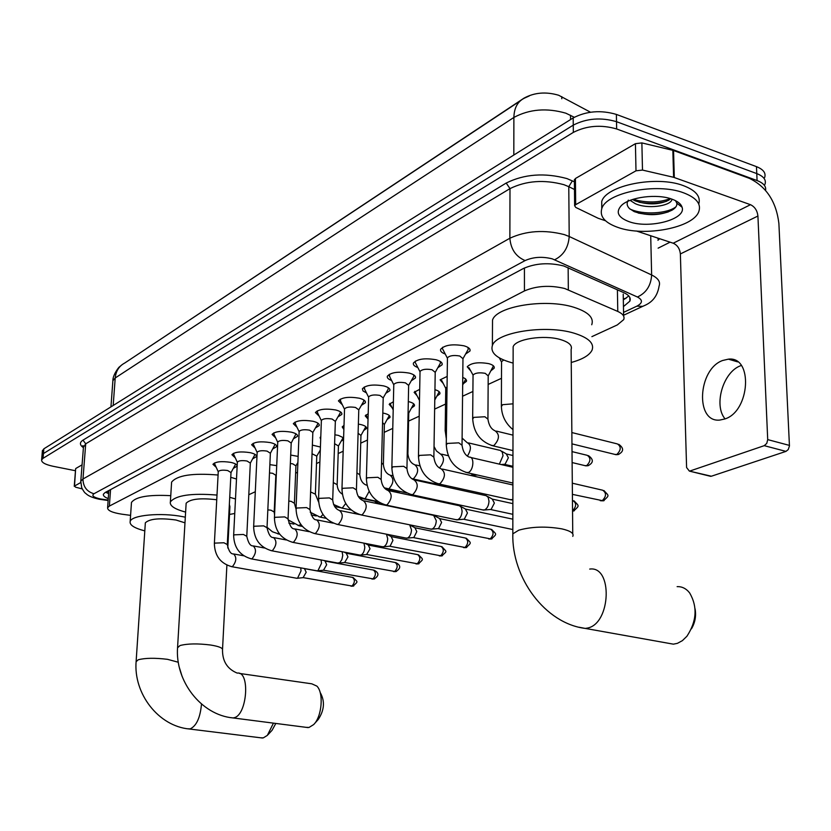 <?xml version="1.0" encoding="UTF-8"?>
<svg xmlns="http://www.w3.org/2000/svg" width="831" height="831" viewBox="0 0 831 831"><rect width="100%" height="100%" fill="white"/><g stroke="black" fill="none" stroke-linecap="round" stroke-linejoin="round"><path stroke-width="1.25" d="M269.867 464.643L276.723 465.64M290.705 455.045L298.132 456.416M312.363 445.104L320.413 447.036M320.278 450.984L319.603 451.243M334.903 434.8L338.352 435.371L343.608 437.823M343.546 439.734L341.271 441.053M358.358 424.111L360.955 424.589C365.038 425.638 366.876 426.947 366.471 428.526L363.791 430.468M382.811 413.038L384.483 413.381C388.565 414.451 390.393 415.801 389.957 417.442L387.215 419.458M408.312 401.57L408.956 401.716C413.059 402.817 414.877 404.209 414.409 405.892L411.584 408M434.935 389.687C438.726 390.809 440.368 392.201 439.879 393.863L436.981 396.065M462.763 377.409L465.246 378.656L466.544 380.411L466.43 381.315L463.449 383.621M470.523 370.678L467.24 366.793C471.063 362.887 478.261 361.849 488.825 363.656C492.939 364.851 494.705 366.367 494.144 368.216L491.079 370.636M216.216 467.323L212.954 464.3C215.613 461.631 221.565 460.987 230.821 462.379C235.277 463.407 237.344 464.695 237.032 466.222L233.625 468.206M235.287 457.86L231.932 454.713C234.695 451.919 240.793 451.243 250.224 452.677C254.702 453.736 256.769 455.056 256.426 456.635L252.946 458.702M255.075 448.044L251.627 444.751C254.494 441.832 260.747 441.126 270.366 442.611C274.864 443.692 276.931 445.052 276.567 446.683L272.994 448.833M275.643 437.854L272.08 434.416C275.061 431.362 281.47 430.614 291.297 432.151C295.805 433.263 297.862 434.665 297.477 436.337L293.821 438.591M297.01 427.269L293.322 423.685C296.438 420.486 303.014 419.676 313.048 421.275C317.577 422.418 319.623 423.862 319.208 425.597L315.458 427.944M319.229 416.258L315.427 412.519C318.678 409.164 325.43 408.312 335.672 409.963C340.211 411.148 342.258 412.623 341.811 414.409L337.968 416.871M342.362 404.822L338.425 400.895C341.832 397.374 348.76 396.47 359.231 398.194C363.781 399.399 365.827 400.926 365.349 402.775L361.402 405.341M366.471 392.897L363.043 390.986L362.389 388.794C365.941 385.096 373.077 384.14 383.777 385.927C388.347 387.163 390.373 388.742 389.853 390.643L385.802 393.333M391.598 380.484C388.274 379.258 386.862 377.814 387.371 376.173C391.089 372.288 398.423 371.27 409.371 373.129C413.952 374.407 415.967 376.028 415.417 378.001L411.252 380.806M417.827 367.531C414.357 366.263 412.893 364.757 413.433 363.012C417.339 358.919 424.89 357.839 436.088 359.771C440.679 361.09 442.684 362.763 442.092 364.799L437.812 367.738M445.229 354.016C441.604 352.697 440.077 351.118 440.648 349.269C444.762 344.958 452.542 343.805 464.01 345.821C468.601 347.171 470.585 348.895 469.962 351.004L465.547 354.089M591.89 336.638L617.319 324.921L623.697 319.623C624.881 316.518 622.907 313.786 617.776 311.438L564.737 288.513C549.977 284.981 536.546 285.781 524.434 290.933L109.36 506.079L107.604 507.741C107.459 510.525 112.237 512.685 121.928 514.192L130.592 515.365M590.509 112.216L558.661 95.253C545.957 91.514 534.395 92.49 523.977 98.162L126.572 361.817M248.791 494.736L255.304 491.734M295.628 473.161L297.498 472.288M316.507 463.532L319.873 461.984M338.186 453.539L343.172 451.243M360.727 443.162L367.447 440.056M384.171 432.359L392.772 428.391M408.572 421.109L419.198 416.217M434.634 409.101L445.53 404.084M462.555 396.231L472.901 391.474M488.15 384.441L501.488 378.302M443.266 383.527L440.108 379.84L447.192 376.412M417.141 395.857L414.108 392.336L419.697 389.324M392.076 407.689L389.168 404.333L393.395 401.757M368.019 419.042L365.225 415.853L368.185 413.745M343.868 429.471L342.206 426.926L344.003 425.347M320.693 439.308L320.08 437.573L320.787 436.68M41.965 455.814L43.451 453.56L573.255 125.149C586.572 118.324 600.99 117.171 616.509 121.679L756.781 173.596C763.741 176.369 766.462 179.974 764.946 184.43C766.462 179.974 763.741 176.369 756.781 173.596L616.509 121.679C600.99 117.171 586.572 118.324 573.255 125.149L43.451 453.56L41.965 455.814M42.371 451.088L43.856 448.823L573.193 117.919C586.489 111.053 600.886 109.879 616.384 114.418L756.47 166.647C763.419 169.431 766.14 173.066 764.634 177.554M623.447 306.597L629.898 301.123C631.082 297.965 629.14 295.182 624.06 292.792L563.761 265.972C548.99 262.336 535.548 263.178 523.426 268.496L105.132 492.513L103.397 494.206C103.002 495.733 104.633 497.198 108.269 498.6M75.486 470.741L52.955 466.253C45.165 464.55 41.384 462.431 41.623 459.886L43.046 458.317L573.328 132.399C586.665 125.626 601.104 124.484 616.644 128.961L757.083 180.566C763.492 183.069 766.317 186.331 765.559 190.372M670.087 242.174L658.121 248.157M108.632 493.666L105.651 492.232M623.364 299.887L628.797 295.981M618.087 227.486C604.843 222.812 599.421 216.496 601.831 208.539C606.225 192.553 656.802 182.467 683.622 192.834C696.378 197.705 701.437 203.948 698.798 211.583C693.324 227.819 644.565 237.053 618.087 227.486M601.748 208.768L601.727 201.486C606.111 185.386 656.615 175.216 683.414 185.645C695.827 190.392 700.938 196.521 698.767 204.011M671.791 199.087C677.608 201.175 681.036 203.896 682.074 207.231C686.603 219.291 649.219 229.179 629.077 221.68C617.88 217.4 615.376 211.957 621.567 205.33C630.075 196.999 657.061 193.571 671.791 199.087M628.35 200.146C626.46 203.117 626.834 205.922 629.451 208.571L634.23 211.625C647.951 216.102 660.572 215.613 672.102 210.139C675.665 207.979 677.244 205.652 676.829 203.159L675.51 200.655M632.557 199.513L635.102 200.832C647.754 205.07 658.973 204.852 668.737 200.188L670.659 198.713M630.147 200.375L635.154 203.595C647.162 209.329 669.443 206.202 671.76 200.094L671.739 199.066M639.07 202.255C649.042 203.979 658.214 203.647 666.597 201.268M638.177 213.027C649.25 215.115 659.357 214.72 668.508 211.832M633.118 199.326C646.425 203.044 658.827 202.806 670.326 198.609M629.94 209.017C643.049 215.271 667.833 213.609 675.987 206.742M725.079 418.886C713.351 405.341 723.115 371.821 740.65 365.723L741.294 365.484M724.819 418.98C750.196 411.303 753.302 355.948 728.392 359.158L722.69 360.477C697.78 369.12 694.965 422.844 719.812 420.06L724.819 418.98M574.398 180.306L575.426 178.509L575.675 204.675L635.995 170.812L635.424 143.68L641.875 142.911L673.546 150.504L749.365 178.343C766.421 186.653 776.258 201.684 778.886 223.435L789.45 445.946L788.235 449.581L785.97 451.389L764.24 445.665L766.774 443.37L767.709 439.609L757.924 216.029C757.27 210.534 754.787 206.753 750.486 204.696L673.609 177.294L642.488 170.075L635.995 170.812M575.426 178.509L635.424 143.68M636.432 231.008L673.214 243.213C677.421 245.114 679.81 248.687 680.371 253.943L686.593 467.531L689.387 471.104L711.378 476.225L785.97 451.389M711.378 476.225L709.425 476.038M690.052 470.969L764.24 445.665M575.675 204.675L574.637 205.704L575.738 207.407L598.133 218.262L605.508 220.755M667.179 643.059L673.401 644.16L677.421 643.339L682.396 640.639L686.915 636.255C696.752 621.235 697.666 606.796 689.668 592.95C686.198 588.545 682.022 586.447 677.13 586.644M572.746 533.803L571.126 349.467C572.517 345.467 568.996 342.175 560.582 339.599C544.118 334.54 515.49 338.986 513.143 346.787L513.143 350.028M513.111 363.074L511.46 362.638C496.585 358.358 490.228 352.656 492.378 345.54C496.18 332.151 545.801 324.37 574.179 333.21C588.545 337.687 594.497 343.328 592.056 350.142C589.511 355.263 582.573 359.376 571.24 362.472M492.492 325.773L492.523 320.112C496.304 306.286 545.687 298.194 573.941 307.293C588.234 311.895 594.165 317.712 591.734 324.755M695.059 608.77C696.336 615.927 695.132 622.616 691.444 628.838M305.922 727.322L309.028 727.457L313.64 724.59C321.94 716.738 323.913 692.877 316.891 686.115L311.802 683.82L239.39 673.422M216.746 499.763C200.489 497.811 190.289 498.964 186.144 503.233L186.092 504.23M185.625 512.083C174.603 509.164 169.524 505.757 170.376 501.882C175.86 495.276 191.4 493.001 216.995 495.068M171.498 483.871L171.601 482.136C177.086 475.29 192.584 472.912 218.075 475.02M227.777 547.993L229.917 506.619L229.356 504.479M229.73 497.302L235.485 498.964M234.747 513.485L229.512 514.431M230.769 477.316L236.503 479.03M320.506 693.054C325.025 701.489 324.287 710.276 318.283 719.417L314.419 723.728M260.602 737.783L263.282 737.886L267.343 735.393L273.441 723.136M184.981 522.834L176.006 520.019C159.874 517.817 149.653 518.741 145.342 522.803L145.28 523.634M144.802 530.884C134.31 528.142 129.428 525.005 130.166 521.484C131.433 515.075 161.297 512.312 183.028 516.726L185.313 517.194M131.381 503.918L131.475 502.464C135.557 496.793 148.645 494.528 170.76 495.671M275.809 723.448L272.049 730.314L267.883 734.812M442.726 347.202L442.289 348.314L443.307 350.298M467.957 347.4L468.237 349.29L462.971 358.712L459.792 356.021C453.736 354.972 449.623 355.575 447.442 357.829L447.431 358.597M415.438 361.049L415.043 362.056L415.978 363.895M440.181 361.402L440.42 363.105L435.215 372.35L432.016 369.733C426.106 368.715 422.106 369.286 420.029 371.426L420.019 372.132M512.883 499.545L510.099 499.628M389.303 374.293L389.812 376.91M413.599 374.781L413.786 376.339L408.644 385.397L405.435 382.852C399.649 381.876 395.764 382.405 393.79 384.441L393.78 385.085M486.031 495.577L488.192 497.354L489.002 501.186C488.701 505.601 487.205 508.52 484.504 509.943L482.364 509.829M487.537 496.419L492.222 499.036L494.372 503.077L491.131 509.382L490.197 509.507M364.269 386.986L364.736 389.407M388.108 387.599L388.264 389.012L383.195 397.893L379.954 395.421C374.303 394.486 370.533 394.985 368.652 396.917L368.632 397.509M459.263 505.622L461.34 507.367L462.098 511.148C461.797 515.49 460.353 518.336 457.756 519.707L455.772 519.614M460.654 506.391L465.391 508.988L467.448 512.976L464.311 519.136L463.449 519.25M340.253 399.171L340.7 401.394M363.666 399.888L363.791 401.165L358.784 409.88L355.533 407.47C349.996 406.577 346.33 407.045 344.533 408.883L344.512 409.434M433.564 515.262L436.296 520.715C435.984 524.974 434.582 527.758 432.089 529.077L430.24 529.004M434.862 515.958L439.641 518.544L441.614 522.47L438.581 528.495L437.781 528.599M317.193 410.867L317.619 412.914M340.201 411.677L340.295 412.83L335.35 421.379L332.088 419.042C326.666 418.18 323.103 418.616 321.379 420.372L321.358 420.87M409.652 524.808L411.511 529.898C411.189 534.073 409.839 536.805 407.45 538.083L405.725 538.021M410.099 525.161L414.908 527.716L416.809 531.601L413.869 537.491L413.121 537.584M295.047 422.096L295.441 423.987M317.66 422.989L317.722 424.039L312.84 432.432L309.568 430.157C304.26 429.326 300.791 429.741 299.139 431.414L299.118 431.871M386.477 534.188L387.703 538.727C387.371 542.83 386.062 545.489 383.756 546.725L382.146 546.673M386.768 534.25L391.141 536.535L392.959 540.368L390.113 546.123L389.417 546.216M273.752 432.899L274.126 434.644M295.981 433.865L291.203 443.048L287.91 440.835C282.727 440.035 279.33 440.43 277.751 442.03L277.731 442.445M363.926 543.142L364.799 547.213C364.466 551.244 363.189 553.851 360.976 555.046L359.47 555.004M365.058 543.36L368.278 545.022L370.024 548.792L366.616 554.526M253.258 443.297L253.611 444.907M275.113 444.315L270.376 453.269L267.083 451.119C261.994 450.34 258.69 450.714 257.174 452.241L257.153 452.635M342.112 551.711L342.746 555.388L341.853 559.647L339.827 562.618L337.635 563.023M344.127 552.096L346.267 553.186L347.95 556.915L344.657 562.525M233.521 453.3L233.864 454.786M246.797 535.985L250.328 463.085L247.036 461.018C242.05 460.26 238.819 460.613 237.365 462.078L237.344 462.441M321.046 559.949L321.514 563.262L317.92 570.772L316.601 570.741M323.924 560.478L325.066 561.05L326.676 564.737L323.508 570.222M250.328 463.106L255.024 454.38M214.512 462.95L214.834 464.321M235.661 464.072L231.008 472.579L227.715 470.543C222.822 469.816 219.675 470.159 218.273 471.551L218.252 471.883M300.708 567.853L301.051 570.845L297.55 578.21L296.314 578.189M304.416 568.529L306.182 572.268L303.118 577.649M503.721 360.041L501.55 361.599L501.54 362.409M487.932 418.44L488.202 375.872L485.2 373.327C479.258 372.319 475.207 372.901 473.047 375.072L468.933 367.634M488.223 375.82L493.437 365.858M447.047 386.862L445.686 388.254L441.728 380.536M500.106 450.277L502.225 452.002L503.025 455.731L499.358 464.134M501.664 451.191L506.245 453.851L508.364 457.788L505.092 464.176L504.022 464.321M462.68 385.023L465.744 379.071M414.846 391.359L415.656 392.918M473.13 474.044L470.907 475.498M477.451 475.031L476.901 475.031M434.769 400.012L439.204 391.733M389.895 403.378L390.643 404.801M445.738 485.46L443.307 485.584M408.104 411.74L408.738 413.069L413.745 403.866M365.941 414.918L366.627 416.217M382.572 422.615L384.369 424.475L389.313 415.51M343.92 427.944L343.556 427.196M397.82 491.775L399.379 492.897M358.088 433.304L360.955 435.434L365.827 426.698M343.255 437.438L338.435 445.977L334.602 443.692M374.698 501.155L376.755 503.493M320.309 450.018L316.777 456.115L312.041 453.757M354.37 512.312L354.65 513.548M297.893 462.493L295.919 465.879L292.772 463.854L290.351 463.501M276.339 474.397L275.819 475.28L272.672 473.306L269.493 472.922M75.642 468.809L74.499 486.042L80.721 482.551M75.901 468.424L82.072 464.851M74.499 486.042L75.611 487.195L82.238 488.908M568.144 267.665L568.331 289.822M561.766 96.645L561.787 98.744M625.878 298.506L623.302 298.682M524.423 267.998L524.434 290.933M617.402 289.801L617.776 311.438M110.565 489.615L109.36 506.079M574.283 117.275L565.88 113.203C546.777 107.698 529.44 109.121 513.88 117.451C514.129 107.999 517.578 101.59 524.236 98.235L529.326 95.918M570.523 115.26L570.554 119.56M520.248 100.873L124.712 363.043C119.072 366.045 115.904 371.031 115.208 377.98L112.881 380.702L112.798 381.907M513.818 155.033L513.88 117.451L115.208 377.98L113.182 405.486M43.856 448.823L43.046 458.317M573.193 117.919L573.328 132.399M616.384 114.418L616.644 128.961M756.47 166.647L757.083 180.566M623.562 312.383L636.868 306.161C642.747 303.014 642.934 299.96 637.419 297.01L552.241 258.836C542.3 256.374 533.263 256.956 525.119 260.57L93.945 493.749C91.4 495.66 93.529 497.395 100.354 498.932L108.165 500.065M80.721 482.25L80.784 481.222L82.975 478.999L509.87 238.237C526.148 230.738 544.305 229.522 564.332 234.612L569.204 236.492L568.778 186.674L563.948 184.7C544.097 179.382 526.116 180.691 509.995 188.627L85.718 443.827L83.453 447.223M83.412 447.691C79.61 444.959 79.464 442.445 82.986 440.139L506.204 183.049L509.995 188.627L509.87 238.237C510.795 249.207 515.874 256.654 525.119 260.57M101.289 499.576L102.473 499.286M506.204 183.049C524.34 174.043 544.596 172.557 566.96 178.582L574.408 181.833M659.648 238.715L657.923 240.284M554.682 259.75C563.543 255.325 568.383 247.565 569.204 236.492L651.639 274.978L650.715 235.744M637.419 297.01C646.238 292.948 650.974 285.604 651.639 274.978C658.173 278.177 660.645 281.886 659.076 286.103C656.77 300.614 647.37 304.333 642.737 306.338L645.147 305.257M657.882 238.777L658.09 238.196M574.481 189.499L568.778 186.674L572.393 180.826M93.945 493.749C86.777 491.599 83.121 486.686 82.975 478.999L85.718 443.827L82.986 440.139M636.868 306.161L642.737 306.338L623.614 315.24M680.371 253.943L757.924 216.029M673.214 243.213L750.486 204.696M673.546 150.504L674.305 177.502M767.709 439.609L789.45 445.406M673.609 177.294L672.84 150.297M641.875 142.911L642.488 170.075M572.767 536.369C574.211 533.388 570.585 530.884 561.881 528.88C546.071 526.168 531.705 526.605 518.783 530.178L512.82 533.834L512.831 536.296M589.698 569.079C612.966 565.579 611.055 623.655 587.527 628.059L585.273 628.423L579.01 627.228M186.144 503.233L177.595 647.058C174.78 680.786 200.967 714.992 233.002 717.932L233.906 717.776C247.202 715.553 250.432 670.794 237.24 673.11C227.341 669.028 222.428 661.31 222.511 649.946C223.02 648.055 219.083 646.414 210.7 645.033C197.799 643.402 187.567 643.578 179.995 645.542L177.554 647.796M308.072 727.592L230.925 717.662M178.322 662.255L167.498 659.326C155.002 657.809 145.259 657.955 138.247 659.762L136.107 661.705M201.497 704.034C200.271 717.61 196.511 725.879 190.206 728.87L187.64 728.777M572.299 483.195L602.662 490.207C606.609 492.928 606.412 496.471 602.091 500.813L600.242 500.688M604.116 500.626L602.091 500.813M465.765 472.372L468.206 472.507C473.66 470.73 474.678 456.312 469.297 457.154C465.35 455.513 462.929 451.545 462.026 445.25L458.805 442.84L447.379 443.432L446.257 445.084M572.455 500.48L572.902 500.584C576.621 503.067 576.506 506.505 572.549 510.888M574.335 510.774L572.549 511.013M437.677 483.673L439.931 483.787C445.499 477.524 445.863 472.507 441.032 468.757C437.096 467.167 434.706 463.314 433.865 457.164L430.624 454.837L419.499 455.388L418.45 456.915M410.805 494.487L412.882 494.58C418.242 488.462 418.606 483.559 413.994 479.861C410.067 478.324 407.72 474.563 406.93 468.57L403.669 466.305L392.824 466.825L391.848 468.237M385.054 504.843L386.986 504.926C392.139 498.943 392.512 494.133 388.098 490.487C384.192 489.002 381.876 485.335 381.149 479.477L377.856 477.285L367.281 477.783L366.367 479.082M440.098 518.7L490.706 529.222C494.03 531.788 493.832 535.06 490.093 539.028L488.721 538.966M492.056 538.82L490.093 539.028M360.363 514.763L362.16 514.825C367.125 508.998 367.499 504.282 363.282 500.678C359.387 499.244 357.101 495.66 356.426 489.937L353.113 487.807L342.798 488.285L341.957 489.49M415.323 527.851L465.433 538.031C468.632 540.555 468.424 543.765 464.82 547.65L463.532 547.598M466.762 547.442L464.82 547.65M336.669 524.288L338.342 524.34C343.13 518.637 343.504 514.005 339.464 510.452C335.589 509.06 333.345 505.56 332.712 499.961L329.388 497.904L319.322 498.351L318.522 499.473M391.526 536.66L441.126 546.497C444.201 549 443.993 552.148 440.503 555.949L439.308 555.897M442.424 555.731L440.503 555.949M313.921 533.419L315.468 533.46C320.101 527.882 320.475 523.343 316.601 519.842C313.869 520.196 311.656 516.778 309.942 509.59L306.608 507.596L296.771 508.021L296.033 509.06M368.632 545.126L417.733 554.651C420.683 557.113 420.476 560.208 417.1 563.937L415.978 563.896M419.011 563.719L417.1 563.937M292.045 542.207L293.499 542.238C297.965 536.774 298.339 532.318 294.631 528.869C291.91 529.222 289.718 525.878 288.066 518.845L284.721 516.903L275.113 517.308L274.417 518.284M346.589 553.29L395.192 562.504C398.039 564.935 397.82 567.978 394.559 571.624L393.51 571.593M396.449 571.406L394.559 571.624M271.01 550.641L272.36 550.662C276.681 545.333 277.055 540.95 273.492 537.543C270.781 537.896 268.621 534.634 267.031 527.747L263.676 525.857L254.276 526.241L253.632 527.145M325.368 561.143L373.472 570.076C376.204 572.476 375.986 575.468 372.828 579.041L371.841 579.01M374.698 578.823L372.828 579.041M250.754 558.764L252.022 558.785C256.197 553.56 256.582 549.26 253.154 545.894C250.422 546.206 248.292 543.007 246.776 536.307L243.431 534.468L234.238 534.832L233.625 535.683M304.904 568.716L352.521 577.379C355.149 579.747 354.93 582.687 351.866 586.198L350.942 586.167M353.726 585.969L351.866 586.198M231.247 566.597L232.431 566.607C236.482 561.486 236.856 557.258 233.573 553.934C230.852 554.246 228.754 551.119 227.279 544.554L223.923 542.768L214.928 543.11L214.356 543.91M571.853 432.556L617.412 443.931C621.339 446.59 621.121 450.122 616.779 454.515L614.753 454.38M618.908 454.318L616.779 454.515M513.049 403.824L502.61 404.687L501.384 406.525M572.019 451.617L587.237 455.315C590.997 457.943 590.779 461.392 586.593 465.692L584.723 465.578M588.701 465.485L586.593 465.692M491.37 445.437L493.884 445.572C499.545 439.35 499.909 434.405 494.985 430.759C491.194 429.118 488.846 425.254 487.932 419.146L484.899 416.757L473.805 417.37L472.652 419.073M446.465 429.398L445.167 431.092M462.098 438.062L467.053 442.559C471.395 444.928 471.499 449.446 467.386 456.115M434.042 446.496L436.379 450.901L440.305 453.871C444.762 457.175 444.481 461.88 439.464 467.978M407.263 452.698L407.896 453.955C408.644 459.636 410.888 463.231 414.648 464.706C418.969 468.217 418.595 472.87 413.537 478.666L411.927 478.77M381.564 462.857L383.371 464.612C384.067 470.18 386.28 473.68 390.019 475.114C394.164 478.583 393.801 483.143 388.918 488.815L387.049 488.753M356.925 472.849L359.813 474.854C360.467 480.297 362.648 483.715 366.367 485.117L367.011 485.179M369.151 491.329L365.266 498.558L363.521 498.507M342.299 494.154C339.141 492.149 337.428 489.002 337.168 484.702L333.293 482.551M345.717 503.513L342.299 508.001L334.696 506.619M318.605 502.038L315.385 494.165L310.607 491.962M322.968 514.472L320.652 516.934L319.125 516.903M296.033 509.081L294.413 503.285L291.245 501.384L288.804 501.051M300.905 524.579L298.163 525.587M274.562 514.95L274.209 512.062L271.031 510.213L267.831 509.85M279.445 533.897L277.959 533.949M366.471 428.526L366.492 427.643M389.957 417.442L389.978 416.466M414.409 405.892L414.43 404.842M466.43 381.315L466.44 380.068M494.144 368.216L494.144 366.855M237.032 466.222L237.064 465.568M256.426 456.635L256.467 455.928M276.567 446.683L276.598 445.915M297.477 436.337L297.508 435.506M319.208 425.597L319.239 424.693M341.811 414.409L341.842 413.433M365.349 402.775L365.37 401.705M389.853 390.643L389.884 389.479M415.417 378.001L415.448 376.723M442.092 364.799L442.113 363.407M469.962 351.004L469.972 349.477M108.747 492.045L106.898 491.568M623.219 294.132L623.624 316.092M108.861 490.519L107.604 507.741M110.949 406.878L112.881 380.702C112.704 374.625 119.571 366.191 119.435 366.928L121.804 364.892M42.433 450.423L41.623 459.886M83.474 446.964L82.861 445.624L83.536 446.195L80.784 481.222L81.729 487.787C83.443 491.1 84.835 493.022 85.905 493.541C88.159 495.889 92.636 497.79 99.336 499.254L108.123 500.522M629.825 297.498L629.898 301.123M601.831 208.539L601.727 201.486M676.829 203.159L682.074 207.231M622.512 204.54L621.567 205.33M737.699 361.89L728.392 359.158M689.387 471.104L710.713 476.35M574.637 205.704L574.387 179.558M513.143 346.787L512.82 533.834C511.626 577.711 545.115 623.52 585.273 628.423L673.401 644.16M492.378 345.54L492.523 320.112M170.376 501.882L171.601 482.136M226.894 565.142L222.542 649.167M182.093 676.372L179.403 667.688M145.342 522.803L136.149 661.092C133.23 693.521 158.451 726.284 189.416 729.005L262.451 738.011M130.166 521.484L131.475 502.464M603.94 490.55C608.998 496.263 609.809 494.944 603.368 500.854L572.403 494.362M447.369 358.151L442.289 348.314M447.442 357.829L446.257 444.388C447.12 459.138 454.131 468.591 467.292 472.725L512.904 483.05M462.96 358.732L462.036 444.554M470.813 457.507L512.935 467.282M574.076 500.875C579.124 506.349 579.872 505.3 573.587 511.003L572.549 511.148M419.967 371.727L415.043 362.056M420.029 371.426L418.46 456.281C419.25 470.741 426.126 479.986 439.09 483.995L511.532 499.94M435.215 372.361L433.875 456.531M442.424 469.068L512.904 484.972M512.883 499.774L512.166 499.826M393.728 384.722L388.96 375.217M393.79 384.441L391.858 467.656C392.585 481.845 399.337 490.882 412.093 494.777L483.684 510.12M512.852 514.306L490.529 509.507M408.644 385.397L406.951 467.978M415.282 480.141L485.46 495.546M490.965 509.434L484.286 510.016M512.872 503.628L492.773 499.223M368.59 397.187L363.968 387.838M368.652 396.917L366.388 478.552C367.053 492.482 373.68 501.322 386.249 505.103L456.988 519.874M512.831 529.534L463.76 519.261M383.195 397.893L381.159 478.947M389.282 490.747L458.712 505.601M464.165 519.188L457.549 519.78M512.841 519.178L465.89 509.164M491.62 529.43C496.751 534.821 497.208 533.554 491.329 539.049L438.062 528.609M344.47 409.132L339.983 399.94M344.533 408.883L341.967 489.002C342.59 502.662 349.082 511.335 361.464 515.002L431.372 529.233M358.784 409.87L356.437 489.449M364.373 500.906L433.055 515.241M438.436 528.547L431.891 529.139M466.284 538.218C471.416 543.578 471.8 542.238 466.046 547.671L413.381 537.595M321.327 420.611L316.964 411.563M321.379 420.372L318.543 499.026C319.114 512.436 325.492 520.933 337.687 524.496L406.764 538.228M335.35 421.369L332.722 499.514M340.481 510.66L359.439 514.524M413.734 537.532L407.263 538.135M441.915 546.663C447.171 552.677 447.307 550.6 441.718 555.96L389.656 546.227M299.087 431.632L294.849 422.74M299.139 431.414L296.044 508.655C296.574 521.826 302.837 530.147 314.866 533.606L383.122 546.871M312.84 432.411L309.963 509.185M317.546 520.029L333.21 523.146M389.988 546.164L383.579 546.788M418.46 554.796C423.592 560.104 423.841 558.609 418.305 563.937L366.824 554.526M277.71 442.237L273.576 433.481M277.751 442.03L274.427 517.9C274.916 530.843 281.075 538.997 292.917 542.373L360.374 555.181M291.203 443.037L288.077 518.471M295.504 529.035L309.132 531.684M367.146 554.474L360.81 555.098M395.868 562.639C401.041 565.402 400.999 568.404 395.743 571.635L344.855 562.525M257.132 452.438L253.112 443.816M257.174 452.241L253.642 526.802C254.078 539.516 260.145 547.515 271.82 550.797L338.477 563.179M270.376 453.248L267.042 527.394M274.313 537.699L286.311 539.984M345.156 562.473L338.892 563.106M374.095 570.201C379.227 572.912 379.196 575.862 374.002 579.041L323.695 570.232M237.323 462.265L233.397 453.778M237.365 462.078L233.636 535.361C234.041 547.868 239.993 555.71 251.513 558.91L317.38 570.887M253.922 546.029L264.559 548.013M323.976 570.18L317.774 570.814M353.102 577.493C358.171 582.666 358.296 581.025 353.03 586.187L303.284 577.649M218.231 471.728L214.408 463.376M218.273 471.551L214.367 543.609C214.73 555.897 220.599 563.605 231.953 566.721L297.051 578.314M231.008 472.559L227.299 544.253M234.28 554.069L243.732 555.783M303.554 577.607L297.415 578.251M618.763 444.315C624.06 448.179 623.863 451.597 618.181 454.557L615.979 454.682L571.957 443.868M501.467 361.921L499.327 357.881M501.55 361.599L501.373 405.757C501.54 415.438 505.414 423.395 512.997 429.637M588.473 455.648C593.75 459.481 593.594 462.836 587.995 465.724L585.845 465.848L572.123 462.566M473.047 375.072L472.662 418.367C473.525 432.567 480.266 441.708 492.897 445.811L512.966 450.589M496.491 431.123L512.987 435.143M445.759 387.973L445.167 430.437L446.34 438.882M512.935 466.316L504.407 464.332M468.445 442.892L499.514 450.246M504.853 464.259L501.062 464.529M512.956 455.513L506.848 454.069M419.489 400.511L414.856 391.349M441.583 454.162L448.325 455.72M477.337 475L471.042 475.457M393.198 409.932L389.916 403.357M411.771 478.656L444.502 485.844M408.738 413.069L407.907 453.404M415.832 464.976L419.915 465.89M446.559 485.636L445.042 485.761M368.029 419.073L365.972 414.898M384.296 487.839L406.66 492.96M384.369 424.475L383.382 464.114M391.121 475.363L392.845 475.737M358.234 496.377L364.549 498.725L377.731 501.488M400.23 493.084L398.973 492.409M360.955 435.434L359.823 474.397M385.833 489.282L397.363 491.755M341.853 508.084L351.139 509.985L341.842 508.084L333.563 504.459M380.546 504.282L375.778 501.737M338.435 445.967L337.178 484.276M359.439 498.029L374.272 501.135M310.223 512.239L320.018 517.079L326.116 518.305M316.777 456.105L315.396 493.77M388.866 534.665L389.053 535.444M288.087 519.842L298.994 525.753L302.38 526.418M295.919 465.869L294.423 502.921M311.22 514.981L316.227 515.978M367.811 543.89L367.759 544.752M267.052 527.301L272.443 531.788L279.756 534.291M275.819 475.27L274.22 511.73M288.845 523.104L293.977 524.112M74.25 486.301L75.642 468.694"/></g></svg>
